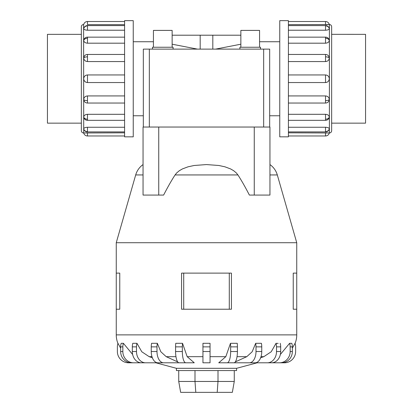 <?xml version="1.0" encoding="UTF-8"?>
<svg xmlns="http://www.w3.org/2000/svg" width="413" height="413" viewBox="0 0 413 413"><rect width="100%" height="100%" fill="white"/><g stroke="black" fill="none" stroke-linecap="round" stroke-linejoin="round"><path stroke-width="0.62" d="M259.57 41.734L279.756 41.734M240.856 44.201L215.581 49.116M279.756 115.759L269.674 115.759L269.674 127.039L269.674 49.116L269.674 106.946M200.181 49.116L200.181 35.203L212.819 35.203L212.819 49.116M133.244 41.734L153.429 41.734M143.326 106.946L143.326 115.759L133.244 115.759M269.674 50.546L269.674 49.116L143.326 49.116L143.326 127.039L143.326 50.546M197.419 49.116L172.144 44.201M172.144 47.247L172.144 30.402L153.429 30.402L153.429 47.247M173.083 49.116L173.083 47.247L152.49 47.247L152.49 49.116M259.57 47.247L259.57 30.402L240.856 30.402L240.856 47.247M260.51 49.116L260.51 47.247L239.917 47.247L239.917 49.116M81.351 34.341L47.443 34.341L47.443 123.151L81.351 123.151M331.649 34.325L365.557 34.341L365.557 123.151L331.649 123.151L331.649 26.778A2.256 2.256 0 0 0 329.393 24.522L288.408 24.656M133.244 20.65L124.592 20.65L124.592 136.842L133.244 136.842L133.244 20.65M83.607 132.971A2.256 2.256 0 0 1 81.351 130.714L81.351 26.778A2.256 2.256 0 0 1 83.607 24.522L83.705 132.971A3.872 3.872 0 0 0 87.479 135.97L124.592 135.97M124.592 24.656L87.479 24.656L87.479 21.522A3.872 3.872 0 0 0 83.705 24.522L83.607 24.522M83.705 128.841A3.872 3.578 0 0 0 87.479 131.613L87.479 127.261C85.192 127.39 83.932 127.916 83.705 128.841L83.803 129.166M87.479 135.97L87.479 132.836L83.705 132.971L124.592 132.836M83.705 99.497A3.872 1.482 0 0 0 87.479 100.643L87.479 103.038A3.872 3.872 0 0 1 84.278 101.34L83.705 99.497C83.932 97.344 85.192 96.152 87.479 95.93L124.592 95.93M124.592 61.558L87.479 61.558C85.192 61.336 83.932 60.148 83.705 57.996L84.278 56.153A3.872 3.872 0 0 1 87.479 54.454L124.592 54.454M124.592 30.226L87.479 30.226C85.192 30.103 83.932 29.576 83.705 28.652L83.72 28.512A3.872 3.872 0 0 1 87.479 25.58L124.592 25.58M87.479 21.522L124.592 21.522M124.592 43.189L87.479 43.189C85.192 42.998 83.932 42.074 83.705 40.407L83.803 39.798A3.872 3.872 0 0 1 87.479 37.144L124.592 37.144M124.592 82.548L87.479 82.548C85.192 82.326 83.932 81.062 83.705 78.744C83.932 76.431 85.192 75.166 87.479 74.944L124.592 74.944M83.705 117.085A3.872 2.736 0 0 0 87.479 119.212L87.479 120.343A3.872 3.872 0 0 1 83.803 117.695L83.705 117.085C83.932 115.418 85.192 114.494 87.479 114.303L124.592 114.303M279.756 20.65L288.408 20.65L288.408 136.842L279.756 136.842L279.756 20.65M288.408 132.836L329.393 132.971A2.256 2.256 0 0 0 331.649 130.714L331.649 123.162M329.197 28.327L329.295 28.652C329.068 29.576 327.808 30.103 325.521 30.226L288.408 30.226M329.295 40.407A3.872 2.736 180 0 0 325.521 38.28L325.521 37.144A3.872 3.872 0 0 1 329.197 39.798L329.295 40.407C329.068 42.074 327.808 42.998 325.521 43.189L288.408 43.189M329.295 57.996A3.872 1.482 180 0 0 325.521 56.844L325.521 54.454A3.872 3.872 0 0 1 328.722 56.153L329.295 57.996C329.068 60.148 327.808 61.336 325.521 61.558L288.408 61.558M288.408 74.944L325.521 74.944C327.808 75.166 329.068 76.431 329.295 78.744C329.068 81.062 327.808 82.326 325.521 82.548L288.408 82.548M288.408 95.93L325.521 95.93C327.808 96.152 329.068 97.344 329.295 99.497L328.722 101.34A3.872 3.872 0 0 1 325.521 103.038L288.408 103.038M288.408 114.303L325.521 114.303C327.808 114.494 329.068 115.418 329.295 117.085L329.197 117.695A3.872 3.872 0 0 1 325.521 120.343L288.408 120.343M288.408 127.261L325.521 127.261C327.808 127.39 329.068 127.916 329.295 128.841L329.28 128.98A3.872 3.872 0 0 1 325.521 131.912L288.408 131.912M325.521 135.97L325.521 132.836L329.295 132.971A3.872 3.872 0 0 1 325.521 135.97L288.408 135.97M325.521 21.522L325.521 24.656L329.295 24.522A3.872 3.872 0 0 0 325.521 21.522L288.408 21.522M158.742 127.039L158.742 195.065L143.048 195.065L143.048 127.039L269.952 127.039L269.952 164.575A19.179 19.179 0 0 1 277.309 174.942L296.746 242.72L116.254 242.72L135.691 174.942A19.179 19.179 0 0 1 143.048 164.575M277.309 174.942L269.952 174.942L269.952 195.065L269.952 127.039M254.258 127.039L254.258 195.065L249.375 195.065C245.41 187.321 241.595 180.615 237.929 174.942L236.288 172.902L233.598 170.662L230.557 168.917L224.94 166.811L218.818 165.484L206.5 164.575L194.182 165.484L188.06 166.811L182.443 168.917L179.402 170.662L176.712 172.902L175.071 174.942C171.405 180.615 167.59 187.321 163.625 195.065L158.742 195.065M257.144 362.805L236.582 368.313L176.418 368.313L155.856 362.805M260.665 357.72L263.824 356.677L271.227 351.752L276.044 343.306L278.161 343.404M235.296 361.907L246.793 356.677L252.173 351.752L255.668 343.306L261.419 343.306A11.28 6.629 -90 0 1 261.754 346.863L256.008 346.863L256.008 351.525A11.28 6.629 90 0 1 249.375 362.805L233.319 362.805M218.735 362.805L225.813 356.677L230.48 343.306L237.243 343.306L230.48 343.306A11.28 3.485 90 0 1 230.661 346.863L230.661 351.525A11.28 3.485 90 0 1 227.176 362.805L218.735 362.805M187.187 356.677L194.265 362.805L179.066 362.805A11.28 3.485 90 0 1 175.582 351.525L175.582 346.863A11.28 3.485 90 0 1 175.757 343.306L182.52 343.306L187.187 356.677L202.948 356.677M179.681 362.805L163.625 362.805A11.28 6.629 -90 0 1 156.992 351.525L156.992 346.863L151.246 346.863A11.28 6.629 90 0 1 151.581 343.306L157.332 343.306L160.827 351.752L166.207 356.677L177.704 361.907M167.714 362.805L145.619 362.805A11.28 9.127 -90 0 1 136.491 351.525L136.491 346.863L132.315 346.863A11.28 9.127 90 0 1 132.779 343.306L136.956 343.306L141.773 351.752L149.176 356.677L152.335 357.72M231.43 273.122L231.43 309.223L231.43 273.122L181.57 273.122L181.57 309.223L231.43 309.223M296.746 242.72L296.746 273.122L293.235 273.122L293.235 309.223L296.746 309.223L296.746 334.881A22.56 22.56 0 0 1 295.073 343.404M119.765 273.122L119.765 309.223L119.765 273.122L116.254 273.122L116.254 242.72M117.927 343.404A22.56 22.56 0 0 1 116.254 334.881L116.254 309.223L119.765 309.223M236.582 368.313L236.582 370.569L176.418 370.569L176.418 368.313M155.98 362.805L128.665 362.805A11.28 11.28 0 0 1 117.38 351.525L117.38 346.863A11.28 11.28 0 0 1 117.958 343.306L120.648 348.159M159.552 362.805L133.569 362.805A11.28 10.728 -90 0 1 122.842 351.525L122.842 346.863A11.28 10.728 -90 0 1 123.389 343.306L121.195 343.306L123.389 343.306L132.625 354.452M202.948 343.306L210.052 343.306L202.948 343.306L202.948 362.805L210.052 362.805L210.052 343.306M280.375 354.452L289.611 343.306L291.805 343.306L289.611 343.306A11.28 10.728 90 0 1 290.158 346.863L290.158 351.525A11.28 10.728 90 0 1 279.431 362.805L253.448 362.805M292.352 348.159L295.042 343.306A11.28 11.28 0 0 1 295.62 346.863L295.62 351.525A11.28 11.28 0 0 1 284.335 362.805L257.02 362.805M178.731 370.569L178.731 381.462L180.651 392.35L232.349 392.35L234.269 381.462L218.002 381.462L217.207 392.35M178.731 381.462L194.998 381.462L195.793 392.35M194.998 370.569L194.998 381.462L218.002 381.462L218.002 370.569M234.269 370.569L234.269 381.462M296.746 309.223L296.746 273.122M116.254 309.223L116.254 273.122M229.287 309.223L229.287 273.122M183.713 309.223L183.713 273.122M185.824 362.805A11.28 3.485 -90 0 1 182.339 351.525L182.339 346.863A11.28 3.485 -90 0 1 182.52 343.306L175.757 343.306M121.195 343.306A11.28 10.728 90 0 0 120.648 346.863L120.648 351.525A11.28 10.728 90 0 0 131.375 362.805L133.569 362.805M132.315 346.863L132.315 351.525A11.28 9.127 90 0 0 141.442 362.805L145.619 362.805M136.491 346.863A11.28 9.127 -90 0 1 136.956 343.306M151.246 346.863L151.246 351.525A11.28 6.629 90 0 0 157.874 362.805L163.625 362.805M156.992 346.863A11.28 6.629 -90 0 1 157.332 343.306M237.243 343.306A11.28 3.485 -90 0 1 237.418 346.863L237.418 351.525A11.28 3.485 -90 0 1 233.934 362.805L227.176 362.805M255.668 343.306A11.28 6.629 90 0 1 256.008 346.863M261.754 346.863L261.754 351.525A11.28 6.629 -90 0 1 255.126 362.805L249.375 362.805M276.044 343.306A11.28 9.127 90 0 1 276.509 346.863L276.509 351.525A11.28 9.127 90 0 1 267.381 362.805L245.286 362.805M280.22 343.306A11.28 9.127 -90 0 1 280.685 346.863L280.685 351.525A11.28 9.127 -90 0 1 271.558 362.805L267.381 362.805M291.805 343.306A11.28 10.728 -90 0 1 292.352 346.863L292.352 351.525A11.28 10.728 -90 0 1 281.625 362.805L279.431 362.805M254.258 195.065L269.952 195.065M331.649 26.778L331.649 130.714M87.479 127.261L124.592 127.261M172.144 35.203L200.181 35.203M212.819 35.203L240.856 35.203M83.72 128.98A3.872 3.872 0 0 0 87.479 131.912L87.479 131.613M83.705 57.996A3.872 1.482 0 0 1 87.479 56.844L87.479 54.454M87.479 61.558L87.479 56.844M83.705 28.652A3.872 3.578 0 0 1 87.479 25.874L87.479 25.58M87.479 30.226L87.479 25.874M83.705 40.407A3.872 2.736 0 0 1 87.479 38.28L87.479 37.144M87.479 43.189L87.479 38.28M87.479 82.548L87.479 74.944M329.393 132.971L329.393 24.522M329.295 28.652A3.872 3.578 180 0 0 325.521 25.874L325.521 30.226M329.28 28.512A3.872 3.872 0 0 0 325.521 25.58L325.521 25.874M329.295 99.497A3.872 1.482 180 0 1 325.521 100.643L325.521 103.038M325.521 95.93L325.521 100.643M329.295 128.841A3.872 3.578 180 0 1 325.521 131.613L325.521 131.912M325.521 127.261L325.521 131.613M329.295 117.085A3.872 2.736 180 0 1 325.521 119.212L325.521 120.343M325.521 114.303L325.521 119.212M325.521 74.944L325.521 82.548M237.929 174.942L175.071 174.942M143.048 174.942L135.691 174.942M263.824 356.677L261.026 356.677M246.793 356.677L237.031 356.677M225.813 356.677L210.052 356.677M175.969 356.677L166.207 356.677M151.974 356.677L149.176 356.677M296.746 334.881L116.254 334.881M122.842 346.863L120.648 346.863M122.842 351.525L120.648 351.525M136.491 351.525L132.315 351.525M156.992 351.525L151.246 351.525M182.339 346.863L175.582 346.863M182.339 351.525L175.582 351.525M210.052 346.863L202.948 346.863M210.052 351.525L202.948 351.525M237.418 346.863L230.661 346.863M237.418 351.525L230.661 351.525M261.754 351.525L256.008 351.525M280.685 346.863L276.509 346.863M280.685 351.525L276.509 351.525M292.352 346.863L290.158 346.863M292.352 351.525L290.158 351.525M325.521 38.28L325.521 43.189M325.521 56.844L325.521 61.558M87.479 119.212L87.479 114.303M87.479 100.643L87.479 95.93M149.33 127.039L149.33 49.116M263.67 127.039L263.67 49.116M87.479 131.912L124.592 131.912M87.479 103.038L124.592 103.038M87.479 120.343L124.592 120.343M325.521 25.58L288.408 25.58M325.521 54.454L288.408 54.454M325.521 37.144L288.408 37.144"/></g></svg>
